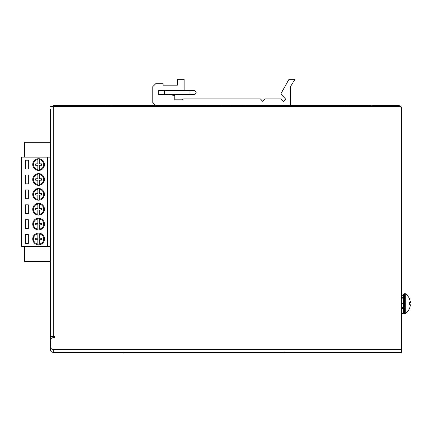 <?xml version="1.0" encoding="UTF-8"?>
<svg xmlns="http://www.w3.org/2000/svg" width="432" height="432" viewBox="0 0 432 432"><rect width="100%" height="100%" fill="white"/><g stroke="black" fill="none" stroke-linecap="round" stroke-linejoin="round"><path stroke-width="0.65" d="M282.242 352.361L282.242 352.69L123.952 352.69L284.148 352.69L123.952 352.69L123.514 352.253M24.527 157.151L24.527 142.274L50.301 142.285M50.301 143.915L50.301 144.196M50.301 155.061L50.301 156.146M50.301 185.436L50.301 190.939M32.729 238.977A5.859 5.859 0 0 1 38.588 233.118A5.859 5.859 0 0 1 44.442 238.977A5.859 5.859 0 0 1 38.588 244.831A5.859 5.859 0 0 1 32.729 238.977M32.729 224.1A5.859 5.859 0 0 1 38.588 218.241A5.859 5.859 0 0 1 44.442 224.1A5.859 5.859 0 0 1 38.588 229.954A5.859 5.859 0 0 1 32.729 224.1M32.729 209.223A5.859 5.859 0 0 1 38.588 203.364A5.859 5.859 0 0 1 44.442 209.223A5.859 5.859 0 0 1 38.588 215.077A5.859 5.859 0 0 1 32.729 209.223M32.729 194.341A5.859 5.859 0 0 1 38.588 188.487A5.859 5.859 0 0 1 44.442 194.341A5.859 5.859 0 0 1 38.588 200.2A5.859 5.859 0 0 1 32.729 194.341M32.729 179.464A5.859 5.859 0 0 1 38.588 173.61A5.859 5.859 0 0 1 44.442 179.464A5.859 5.859 0 0 1 38.588 185.323A5.859 5.859 0 0 1 32.729 179.464M32.729 164.587A5.859 5.859 0 0 1 38.588 158.733A5.859 5.859 0 0 1 44.442 164.587A5.859 5.859 0 0 1 38.588 170.446A5.859 5.859 0 0 1 32.729 164.587M39.317 233.901A5.125 5.125 0 0 1 39.317 244.048L39.317 239.706L41.45 239.706L41.45 238.243L39.317 238.243L39.317 233.901M39.317 219.024A5.125 5.125 0 0 1 39.317 229.171L39.317 224.829L41.45 224.829L41.45 223.366L39.317 223.366L39.317 219.024M39.317 204.147A5.125 5.125 0 0 1 39.317 214.294L39.317 209.952L41.45 209.952L41.45 208.489L39.317 208.489L39.317 204.147M39.317 189.27A5.125 5.125 0 0 1 39.317 199.417L39.317 195.075L41.45 195.075L41.45 193.612L39.317 193.612L39.317 189.27M39.317 174.393A5.125 5.125 0 0 1 39.317 184.54L39.317 180.198L41.45 180.198L41.45 178.735L39.317 178.735L39.317 174.393M39.317 159.516A5.125 5.125 0 0 1 39.317 169.663L39.317 165.321L41.45 165.321L41.45 163.858L39.317 163.858L39.317 159.516M47.369 157.151L47.369 246.413L21.6 246.413L21.6 157.151L50.301 157.151M47.369 246.413L50.301 246.413M28.334 234.581L28.334 243.367L25.407 243.367L25.407 234.581L28.334 234.581M28.334 219.704L28.334 228.49L25.407 228.49L25.407 219.704L28.334 219.704M28.334 204.827L28.334 213.613L25.407 213.613L25.407 204.827L28.334 204.827M28.334 189.95L28.334 198.736L25.407 198.736L25.407 189.95L28.334 189.95M28.334 175.073L28.334 183.859L25.407 183.859L25.407 175.073L28.334 175.073M28.334 160.196L28.334 168.982L25.407 168.982L25.407 160.196L28.334 160.196M50.301 261.29L24.527 261.29L24.527 246.413M35.721 238.243L37.854 238.243L37.854 233.901A5.125 5.125 0 0 0 37.854 244.048L37.854 239.706L35.721 239.706L35.721 238.243M35.721 223.366L37.854 223.366L37.854 219.024A5.125 5.125 0 0 0 37.854 229.171L37.854 224.829L35.721 224.829L35.721 223.366M35.721 208.489L37.854 208.489L37.854 204.147A5.125 5.125 0 0 0 37.854 214.294L37.854 209.952L35.721 209.952L35.721 208.489M35.721 193.612L37.854 193.612L37.854 189.27A5.125 5.125 0 0 0 37.854 199.417L37.854 195.075L35.721 195.075L35.721 193.612M35.721 178.735L37.854 178.735L37.854 174.393A5.125 5.125 0 0 0 37.854 184.54L37.854 180.198L35.721 180.198L35.721 178.735M35.721 163.858L37.854 163.858L37.854 159.516A5.125 5.125 0 0 0 37.854 169.663L37.854 165.321L35.721 165.321L35.721 163.858M410.4 304.814L409.309 304.814L410.4 304.803A11.983 11.983 180 0 0 410.4 304.803L409.304 304.835A10.892 10.892 180 0 0 409.304 302.492L410.4 302.47A11.983 11.983 180 0 0 409.304 298.517L409.369 298.512A12.042 12.042 0 0 0 405.243 293.679L404.66 293.679L404.66 313.594L405.243 313.594A12.042 12.042 0 0 0 409.369 308.761L409.304 308.767A11.983 11.983 180 0 0 410.4 304.814L409.315 304.781M405.243 293.679L405.243 313.594M403.488 305.116L403.488 303.658M410.4 302.459L410.4 302.459A11.983 11.983 180 0 0 409.315 298.517M409.315 302.492A10.892 10.892 -0 0 1 409.369 303.637M401.728 298.852L403.488 298.852L403.488 303.691L401.728 303.691M401.728 293.976L403.488 293.976L403.488 295.294L401.728 295.294M401.728 313.303L403.488 313.303L403.488 312.034L401.728 312.034M401.728 308.513L403.488 308.513L403.488 312.034M403.488 303.691L403.488 308.513M403.488 298.852L403.488 295.294M403.488 297.319L401.728 297.319M403.488 307.33L401.728 307.33M167.443 90.439L167.443 90.142M173.302 90.439L173.302 90.142M294.835 79.601L290.444 86.632L290.444 105.667L155.731 105.667L152.798 102.735L152.798 86.632L155.731 83.7L163.048 83.7L163.048 85.163L177.401 85.163L177.401 79.31L184.135 79.31L184.135 90.142L158.657 90.142L158.657 94.538L167.443 94.538L174.766 95.418L174.766 99.808L182.088 99.808L183.605 98.928L260.426 98.928L262.624 101.272L264.816 98.928L280.778 98.928L283.414 101.569L285.757 99.225L281.221 94.419A0.88 0.88 0 0 1 281.092 93.388L288.727 79.758A0.88 0.88 0 0 1 289.494 79.31L294.835 79.31L294.835 79.601M164.516 94.538L164.516 90.439L189.994 90.439L189.994 94.538L167.443 94.538M105.943 106.364L105.943 105.667L56.155 105.667L56.155 106.364M105.943 105.667L108.869 105.667L108.869 106.364M110.338 106.364L110.338 105.667L108.869 105.667M110.338 105.667L155.731 105.667M290.444 105.667L344.623 105.667L344.623 106.364M346.086 106.364L346.086 105.667L344.623 105.667M346.086 105.667L349.013 105.667L349.013 106.364M371.272 106.364L371.272 105.667L349.013 105.667M371.272 105.667L368.285 105.667A2.986 2.986 0 0 1 370.202 106.364M53.228 106.364L53.228 105.667L56.155 105.667M371.855 106.364L371.855 105.667L398.655 105.667A3.073 3.073 0 0 1 401.728 108.74L401.728 143.737M53.519 336.253L53.26 336.577A2.959 2.959 0 0 0 53.228 336.577L53.228 336.253M343.159 105.667L343.159 106.364M111.802 106.364L111.802 105.667M347.549 106.364L347.549 105.667M107.406 105.667L107.406 106.364M53.26 336.253L54.724 336.253L54.724 337.721L53.228 337.721A2.927 2.927 0 0 0 50.301 340.648L50.301 346.475A2.927 2.927 0 0 0 53.228 349.407L401.728 349.407L401.728 109.291A2.927 2.927 0 0 0 398.801 106.364L53.26 106.364L53.26 336.253L50.301 336.253L50.301 109.291M50.301 174.555L50.301 173.718M50.301 214.72L50.301 213.192M50.301 233.123L50.301 232.292M53.228 337.721L53.228 336.577L50.301 336.577L50.301 349.407A2.959 2.959 0 0 0 53.26 352.361L53.26 349.407M401.728 349.407L401.728 352.361L53.26 352.361M50.301 106.364L53.26 106.364M125.858 352.361L125.858 352.69M284.585 352.253L284.148 352.69M403.488 307.886L404.66 307.886M403.488 299.392L404.66 299.392M164.516 90.439L158.657 90.439M193.838 94.538L189.994 94.538L194.076 94.538L195.55 93.911L196.128 92.486L195.907 91.557L194.076 90.439L189.994 90.439L193.838 90.439M189.994 94.538L194.076 94.538M196.128 92.486L195.89 91.53L194.076 90.439L189.994 90.439M219.818 106.364L221.767 105.667L219.818 106.364M243.248 106.364L245.198 105.667M232.211 106.364L230.261 105.667M208.78 106.364L206.831 105.667L208.78 106.364"/></g></svg>
